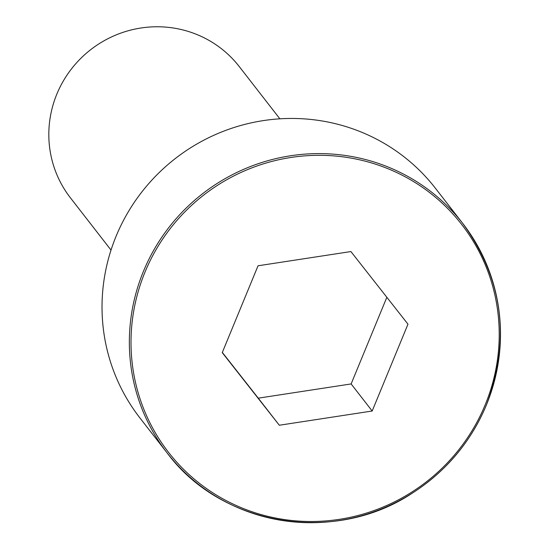 <?xml version="1.0" encoding="UTF-8"?>
<svg xmlns="http://www.w3.org/2000/svg" width="549" height="549" viewBox="0 0 549 549"><rect width="100%" height="100%" fill="white"/><g stroke="black" fill="none" stroke-linecap="round" stroke-linejoin="round"><path stroke-width="0.82" d="M435.343 188.163A187.127 182.975 142.1 0 0 175.309 158.537A187.127 182.975 142.1 0 0 139.851 417.844L167.177 452.994A187.127 182.975 142.1 0 0 338.774 520.61A187.127 182.975 142.1 0 0 486.414 404.942A187.127 182.975 142.1 0 0 462.663 223.313A187.127 182.975 142.1 0 0 202.629 193.687A187.127 182.975 142.1 0 0 167.177 452.994C221.618 526.429 334.828 544.944 412.697 492.892C446.364 471.063 470.946 441.76 486.428 404.977C510.954 339.502 503.035 278.947 462.663 223.313L435.343 188.163M279.873 118.824L239.282 66.601A106.931 104.557 142.1 0 0 90.688 49.678A106.931 104.557 142.1 0 0 70.43 197.846L111.022 250.076M222.249 352.623L279.317 425.242L372.181 411.016L407.976 324.171L350.907 251.559L258.044 265.785L222.249 352.623M222.331 352.431L258.27 398.162L351.134 383.936L386.846 297.29M279.317 425.242L258.27 398.162M372.181 411.016L351.134 383.936M485.247 404.661A185.644 181.52 142.1 0 0 290.97 157.46A185.644 181.52 142.1 0 0 169.119 453.083A185.644 181.52 142.1 0 0 485.247 404.661"/></g></svg>
